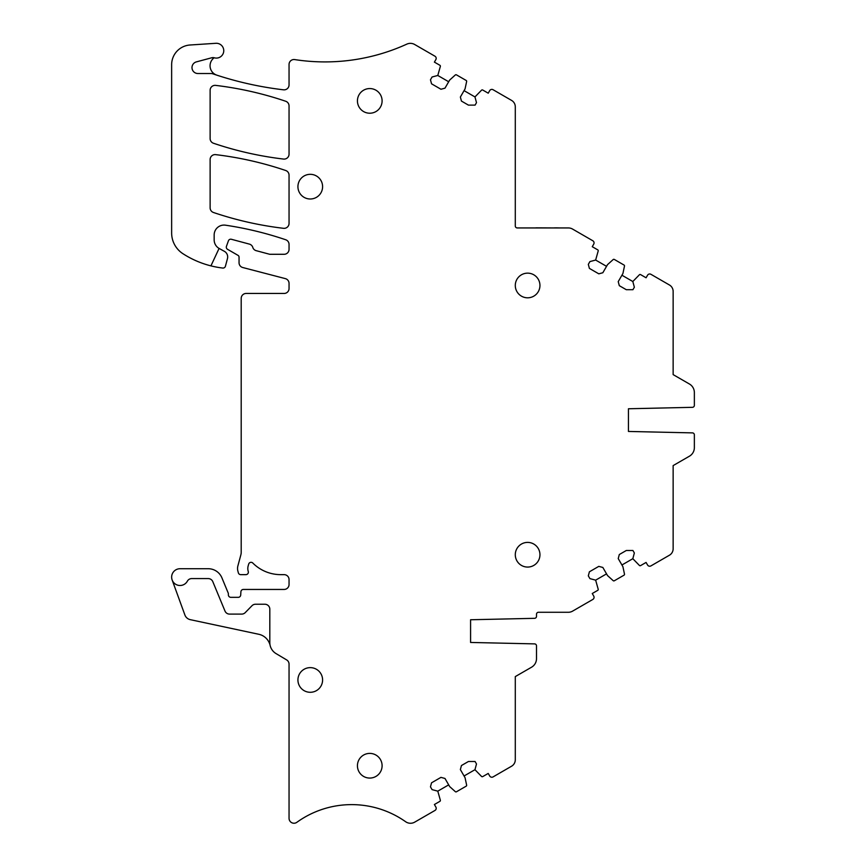 <?xml version="1.0" encoding="UTF-8"?>
<svg xmlns="http://www.w3.org/2000/svg" width="866" height="866" viewBox="0 0 866 866"><rect width="100%" height="100%" fill="white"/><g stroke="black" fill="none" stroke-linecap="round" stroke-linejoin="round"><path stroke-width="1.3" d="M310.255 198.996A12.33 12.33 0 0 1 297.926 186.655A12.33 12.33 0 0 1 310.255 174.326A12.33 12.33 0 0 1 322.596 186.655A12.33 12.33 0 0 1 310.255 198.996M219.076 248.423L224.348 251.313A6.408 6.408 0 0 1 227.466 258.598L225.42 266.241A2.468 2.468 0 0 1 222.746 268.049A93.723 93.723 0 0 1 210.936 265.873L219.076 248.423A9.862 9.862 0 0 1 214.162 239.882L214.162 234.957A9.862 9.862 0 0 1 225.485 225.192A345.317 345.317 0 0 1 285.704 239.752A4.936 4.936 0 0 1 289.049 244.429L289.049 249.354A4.936 4.936 0 0 1 284.113 254.29L269.716 254.29L256.195 250.675A4.936 4.936 0 0 1 252.915 247.795A4.936 4.936 0 0 0 249.376 244.104L231.374 239.276A2.468 2.468 0 0 0 228.418 240.835L226.448 246.345A2.468 2.468 0 0 0 227.541 249.311L238.053 255.383A1.97 1.97 0 0 1 239.048 257.094L239.048 262.744A4.936 4.936 0 0 0 242.729 267.518L285.358 278.625A4.936 4.936 0 0 1 289.049 283.399L289.049 288.53A4.936 4.936 0 0 1 284.113 293.455L246.128 293.455A4.936 4.936 0 0 0 241.203 298.391L241.203 552.27A9.862 9.862 0 0 1 240.867 554.825L237.879 565.931A9.862 9.862 0 0 0 237.879 571.04L238.356 572.816A2.468 2.468 0 0 0 240.737 574.645L245.89 574.645A2.468 2.468 0 0 0 248.25 571.441A9.862 9.862 0 0 1 248.206 565.747L248.694 564.08A2.468 2.468 0 0 1 252.807 563.041A39.468 39.468 0 0 0 280.768 574.645L284.113 574.645A4.936 4.936 0 0 1 289.049 579.571L289.049 584.507A4.936 4.936 0 0 1 284.113 589.443L243.368 589.443A2.468 2.468 0 0 0 240.91 591.749L240.705 595.029A2.468 2.468 0 0 1 238.237 597.334L230.843 597.334A2.468 2.468 0 0 1 228.375 594.866L228.375 593.935A2.468 2.468 0 0 0 228.18 592.983L221.923 577.86A14.798 14.798 0 0 0 208.241 568.724L180.031 568.724A8.389 8.389 0 0 0 172.15 579.982L184.88 614.957A7.404 7.404 0 0 0 190.293 619.666L258.793 634.28A14.798 14.798 0 0 1 269.813 644.272L269.813 609.177A4.936 4.936 0 0 0 264.877 604.241L255.502 604.241A4.936 4.936 0 0 0 251.984 605.724L245.219 612.63A4.936 4.936 0 0 1 241.69 614.102L229.555 614.102A4.936 4.936 0 0 1 224.998 611.06L212.798 581.638A4.936 4.936 0 0 0 208.241 578.585L191.7 578.585A4.936 4.936 0 0 0 187.381 581.151A8.389 8.389 0 0 1 172.15 579.982M464.068 775.99L474.958 769.701L476.495 763.964L475.077 761.506L468.43 761.506L461.448 765.533L460.366 769.582L465.053 777.7L466.633 785.116A0.985 0.985 0 0 1 466.157 786.176L456.458 791.773A0.985 0.985 0 0 1 455.31 791.643L449.671 786.577L444.983 778.458L440.946 777.376L431.549 782.799L430.467 786.848L432.069 789.619L437.795 791.156L440.361 800.281A0.985 0.985 0 0 1 439.885 801.342L434.396 804.514L435.879 807.069A2.468 2.468 0 0 1 434.97 810.446L414.706 822.137A8.411 8.411 0 0 1 405.656 821.737A93.723 93.723 0 0 0 296.865 822.31A4.936 4.936 0 0 1 289.049 818.305L289.049 664.135A4.936 4.936 0 0 0 286.635 659.903L276.081 653.613A12.828 12.828 0 0 1 269.813 642.594M474.958 769.701L481.583 776.477A0.985 0.985 0 0 0 482.73 776.596L488.229 773.435L489.701 775.99A2.468 2.468 0 0 0 493.079 776.899L511.59 766.204A7.404 7.404 0 0 0 515.292 759.796L515.292 676.595L531.572 667.199L515.292 676.595L515.292 688.86M621.929 564.989L632.819 558.7L634.356 552.973L632.927 550.505L626.291 550.505L619.309 554.532L618.227 558.581L622.914 566.7L624.483 574.115A0.985 0.985 0 0 1 624.018 575.176L614.319 580.772A0.985 0.985 0 0 1 613.16 580.653L607.531 575.576L602.844 567.457L598.796 566.375L589.4 571.798L588.317 575.847L589.919 578.618L595.646 580.155L598.211 589.281A0.985 0.985 0 0 1 597.746 590.341L592.257 593.513L593.73 596.079A2.468 2.468 0 0 1 592.831 599.445L572.567 611.147A8.411 8.411 0 0 1 568.356 612.273L538.479 612.273A1.97 1.97 0 0 0 536.498 614.243L536.498 616.354A1.97 1.97 0 0 1 534.571 618.324L470.584 619.753L470.584 642.453L534.571 643.882A1.97 1.97 0 0 1 536.498 645.852L536.498 658.658A9.862 9.862 0 0 1 531.572 667.199M632.819 558.7L639.444 565.476A0.985 0.985 0 0 0 640.591 565.606L646.079 562.435L647.562 565A2.468 2.468 0 0 0 650.929 565.899L669.45 555.203A7.404 7.404 0 0 0 673.142 548.795L673.142 465.594L689.423 456.198L673.142 465.594L673.142 477.859M210.936 265.873A93.723 93.723 0 0 1 182.921 253.695A24.67 24.67 0 0 1 171.641 232.976L171.641 64.69A19.734 19.734 0 0 1 190.076 45L215.872 43.3A7.404 7.404 0 0 1 223.709 51.538A7.404 7.404 0 0 1 214.194 57.762A4.936 4.936 0 0 0 211.715 57.773L196.365 61.887A5.921 5.921 0 0 0 197.903 73.523L211.131 73.523A4.936 4.936 0 0 1 212.722 73.794A345.317 345.317 0 0 0 283.539 89.815A4.936 4.936 0 0 0 289.049 84.911L289.049 64.463A4.936 4.936 0 0 1 294.732 59.581A197.318 197.318 0 0 0 406.825 44.134A8.584 8.584 0 0 1 414.684 44.502L434.959 56.214A2.468 2.468 0 0 1 435.858 59.581L434.396 62.114L439.885 65.286A0.985 0.985 0 0 1 440.361 66.346L437.795 75.472L432.069 76.998L430.467 79.78L431.549 83.818L440.946 89.252L444.983 88.17L449.671 80.051L455.31 74.974A0.985 0.985 0 0 1 456.458 74.855L466.157 80.451A0.985 0.985 0 0 1 466.633 81.512L465.053 88.927L460.366 97.046L461.448 101.084L468.43 105.122L475.077 105.122L476.495 102.653L474.958 96.927L481.583 90.14A0.985 0.985 0 0 1 482.73 90.021L488.229 93.192L489.701 90.627A2.468 2.468 0 0 1 493.079 89.728L511.59 100.413A7.404 7.404 0 0 1 515.292 106.821L515.292 225.972A1.97 1.97 0 0 0 517.262 227.942L568.356 227.942A8.411 8.411 0 0 1 572.567 229.068L592.831 240.77A2.468 2.468 0 0 1 593.73 244.136L592.257 246.702L597.746 249.863A0.985 0.985 0 0 1 598.211 250.924L595.646 260.049L589.919 261.586L588.317 264.368L589.4 268.406L598.796 273.829L602.844 272.747L607.531 264.628L613.16 259.562A0.985 0.985 0 0 1 614.319 259.443L624.018 265.039A0.985 0.985 0 0 1 624.483 266.1L622.914 273.515L618.227 281.634L619.309 285.672L626.291 289.699L632.927 289.699L634.356 287.241L632.819 281.515L639.444 274.728A0.985 0.985 0 0 1 640.591 274.609L646.079 277.78L647.562 275.215A2.468 2.468 0 0 1 650.929 274.305L669.45 285.001A7.404 7.404 0 0 1 673.142 291.409L673.142 374.61L689.423 384.006A9.862 9.862 0 0 1 694.359 392.558L694.359 405.353A1.97 1.97 0 0 1 692.432 407.323L628.445 408.763L628.445 431.452L692.432 432.881A1.97 1.97 0 0 1 694.359 434.851L694.359 447.657A9.862 9.862 0 0 1 689.423 456.198M285.704 170.505A4.936 4.936 0 0 1 289.049 175.181L289.049 223.406A4.936 4.936 0 0 1 283.539 228.31A345.317 345.317 0 0 1 213.469 212.495A4.936 4.936 0 0 1 210.124 207.818L210.124 159.528A4.936 4.936 0 0 1 215.634 154.635A345.317 345.317 0 0 1 285.704 170.505M210.124 90.281A4.936 4.936 0 0 1 215.634 85.388A345.317 345.317 0 0 1 285.704 101.257A4.936 4.936 0 0 1 289.049 105.933L289.049 154.159A4.936 4.936 0 0 1 283.539 159.063A345.317 345.317 0 0 1 213.469 143.247A4.936 4.936 0 0 1 210.124 138.571L210.124 90.281M369.76 753.398A12.33 12.33 0 0 1 382.101 765.728A12.33 12.33 0 0 1 369.76 778.069A12.33 12.33 0 0 1 357.431 765.728A12.33 12.33 0 0 1 369.76 753.398M527.621 542.397A12.33 12.33 0 0 1 539.951 554.738A12.33 12.33 0 0 1 527.621 567.068A12.33 12.33 0 0 1 515.292 554.738A12.33 12.33 0 0 1 527.621 542.397M369.76 88.559A12.33 12.33 0 0 1 382.101 100.889A12.33 12.33 0 0 1 369.76 113.219A12.33 12.33 0 0 1 357.431 100.889A12.33 12.33 0 0 1 369.76 88.559M527.621 273.147A12.33 12.33 0 0 1 539.951 285.477A12.33 12.33 0 0 1 527.621 297.807A12.33 12.33 0 0 1 515.292 285.477A12.33 12.33 0 0 1 527.621 273.147M310.255 667.632A12.33 12.33 0 0 1 322.596 679.962A12.33 12.33 0 0 1 310.255 692.291A12.33 12.33 0 0 1 297.926 679.962A12.33 12.33 0 0 1 310.255 667.632M211.715 57.773L214.194 57.762A9.862 9.862 0 0 0 216.868 75.169M673.142 362.345L673.142 374.61L689.423 384.006M694.359 400.027L694.359 392.558M694.359 440.188L694.359 447.657M536.498 651.189L536.498 658.658M448.685 81.761L437.795 75.472M474.958 96.927L464.068 90.638M606.546 266.338L595.646 260.049M632.819 281.515L621.929 275.226M595.646 580.155L606.546 573.866M437.795 791.156L448.685 784.867M527.123 227.942L535.967 227.942M554.608 227.942L535.967 227.845M555.712 227.942L554.608 227.845M559.988 227.942L555.712 227.845"/></g></svg>

